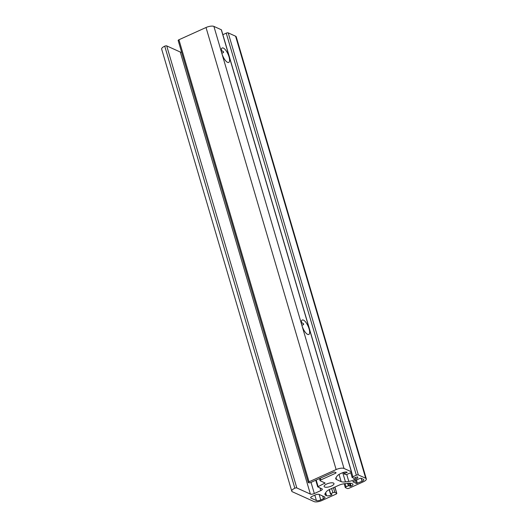 <?xml version="1.0" encoding="UTF-8"?>
<svg xmlns="http://www.w3.org/2000/svg" width="528" height="528" viewBox="0 0 528 528"><rect width="100%" height="100%" fill="white"/><g stroke="black" fill="none" stroke-linecap="round" stroke-linejoin="round"><path stroke-width="0.79" d="M325.103 483.008L320.225 480.797A1.511 0.521 -16.4 0 1 320.06 480.645A1.511 0.521 -16.4 0 1 320.833 479.912L335.801 473.141L336.105 472.699L334.613 472.025L333.63 472.164L310.022 482.836L308.425 482.698A1.511 0.521 -16.4 0 1 308.266 482.539A1.511 0.521 -16.4 0 1 309.038 481.807L336.131 469.557A6.046 2.092 -16.4 0 1 344.005 468.455L351.397 471.794A1.511 0.521 -16.4 0 1 351.556 471.953A1.511 0.521 -16.4 0 1 350.783 472.685L347.365 474.23A1.511 0.521 -16.4 0 1 345.398 474.507L344.17 473.933L347.12 472.197A3.782 1.307 163.6 0 0 342.197 472.89L340.639 473.59A7.557 2.62 163.6 0 0 337.075 476.104L336.039 477.609A7.557 2.62 163.6 0 0 335.749 478.764A7.557 2.62 163.6 0 0 336.547 479.549L341.167 481.642A7.557 2.62 163.6 0 0 345.451 481.866L348.784 481.404A7.557 2.62 163.6 0 0 354.341 479.787L355.898 479.081A3.782 1.307 163.6 0 0 357.826 477.253A3.782 1.307 163.6 0 0 357.43 476.857L353.991 478.104L352.315 477.635A1.511 0.521 -16.4 0 1 352.15 477.484A1.511 0.521 -16.4 0 1 352.922 476.744L356.341 475.2A1.511 0.521 -16.4 0 1 358.314 474.923L365.706 478.269A6.046 2.092 -16.4 0 1 366.34 478.896A6.046 2.092 -16.4 0 1 363.257 481.826L349.193 488.189A1.511 0.521 -16.4 0 1 347.226 488.466L345.431 487.648A1.511 0.521 -16.4 0 1 345.266 487.496A1.511 0.521 -16.4 0 1 346.038 486.763L348.79 485.668L350.249 486.328L351.061 486.116A3.782 1.307 163.6 0 0 352.994 484.282A3.782 1.307 163.6 0 0 352.592 483.892L351.773 483.516A7.557 2.62 163.6 0 0 347.483 483.292L344.157 483.76A7.557 2.62 163.6 0 0 338.6 485.371L329.809 489.344A7.557 2.62 163.6 0 0 326.238 491.858L325.208 493.363A7.557 2.62 163.6 0 0 324.911 494.518A7.557 2.62 163.6 0 0 325.717 495.304L326.535 495.673A3.782 1.307 163.6 0 0 331.452 494.98L331.967 494.65L330.429 493.911L332.884 492.71A1.511 0.521 -16.4 0 1 334.851 492.433L336.646 493.244A1.511 0.521 -16.4 0 1 336.805 493.403A1.511 0.521 -16.4 0 1 336.032 494.135L321.974 500.491A6.046 2.092 -16.4 0 1 314.101 501.6L292.4 491.786A6.046 2.092 -16.4 0 1 291.76 491.159A6.046 2.092 -16.4 0 1 294.848 488.222A1.511 0.521 -16.4 0 1 296.815 487.951L310.378 494.083A3.023 1.049 163.6 0 0 314.318 493.528L320.767 490.611A3.023 1.049 163.6 0 0 322.311 489.146A3.023 1.049 163.6 0 0 321.988 488.836L317.704 486.856L325.103 483.008M178.325 40.643A1.511 0.521 -16.4 0 1 178.167 40.491A1.511 0.521 -16.4 0 1 178.933 39.758L206.026 27.509A6.046 2.092 -16.4 0 1 213.899 26.4L221.291 29.746A1.511 0.521 -16.4 0 1 221.45 29.898L351.556 471.953M224.499 59.228A7.933 2.779 -114.3 0 1 221.905 53.605A7.933 2.779 -114.3 0 1 222.196 47.982A7.933 2.779 -114.3 0 1 227.997 54.067A7.933 2.779 -114.3 0 1 228.736 62.443A7.933 2.779 -114.3 0 1 224.499 59.228M221.819 53.288L223.529 52.51L223.225 51.487M223.588 51.982A7.933 2.779 65.7 0 0 223.344 51.632L221.338 50.391M304.564 331.261A7.933 2.779 -114.3 0 1 301.97 325.637A7.933 2.779 -114.3 0 1 302.26 320.014A7.933 2.779 -114.3 0 1 308.062 326.099A7.933 2.779 -114.3 0 1 308.801 334.475A7.933 2.779 -114.3 0 1 304.564 331.261M301.877 325.321L303.593 324.548L303.29 323.519M303.653 324.014A7.933 2.779 65.7 0 0 303.402 323.664L301.396 322.423M352.81 481.886L359.957 478.355L360.941 478.216L363.383 479.318A3.326 1.155 -16.4 0 1 363.733 479.662A3.326 1.155 -16.4 0 1 362.036 481.279L356.407 483.516L352.757 481.701M310.999 498.095A3.023 1.049 -16.4 0 1 310.675 497.785A3.023 1.049 -16.4 0 1 312.22 496.313L315.19 494.974A3.023 1.049 -16.4 0 1 319.123 494.419L324.687 496.934A3.023 1.049 -16.4 0 1 325.004 497.251A3.023 1.049 -16.4 0 1 323.459 498.716L320.753 499.943A3.326 1.155 -16.4 0 1 316.424 500.551L310.999 498.095L310.774 497.35M333.439 483.041A5.141 1.782 163.6 0 0 327.624 483.628A5.141 1.782 163.6 0 0 324.119 486.479A5.141 1.782 163.6 0 0 329.551 486.737A5.141 1.782 163.6 0 0 333.98 483.575A5.141 1.782 163.6 0 0 333.439 483.041M222.856 34.676L226.241 33.145A1.511 0.521 -16.4 0 1 228.208 32.875L235.6 36.214A6.046 2.092 -16.4 0 1 236.24 36.841L366.34 478.896M291.76 491.159L161.66 49.104A6.046 2.092 -16.4 0 1 164.743 46.174A1.511 0.521 -16.4 0 1 166.716 45.896L180.272 52.028A3.023 1.049 163.6 0 0 181.599 52.166M178.933 39.758L309.038 481.807M320.324 478.177L320.833 479.912M335.603 472.468L335.801 473.141M335.993 477.675L336.547 479.549M343.728 472.342L344.183 473.88M343.933 472.289L344.362 473.748M347.035 472.164L347.134 472.494M324.601 482.783L324.799 483.45M316.193 480.044L318.094 486.486M319.975 487.918L320.767 490.611M311.032 482.381L314.318 493.528M180.272 52.028L310.378 494.083M166.716 45.896L296.815 487.951M164.743 46.174L294.848 488.222M334.831 487.073L336.646 493.244M333.458 487.694L334.851 492.433M331.643 488.512L332.884 492.71M329.393 489.542L330.627 493.733M329.201 489.634L330.442 493.858M331.676 494.498L331.775 494.835M331.254 494.307L331.452 494.98M325.657 492.703L326.535 495.673M325.162 493.429L325.717 495.304M350.196 483.166L351.061 486.116M349.826 483.146L350.737 486.262M349.312 483.14L350.249 486.328M348.071 483.219L348.79 485.668M347.576 483.278L348.295 485.74M345.114 483.622L346.038 486.763M235.6 36.214L365.706 478.269M228.208 32.875L358.314 474.923M226.241 33.145L356.341 475.2M351.549 472.078L352.922 476.744M355.417 477.457L355.898 479.081M353.859 478.157L354.341 479.787M346.738 474.454L348.784 481.404M342.745 472.659L345.451 481.866M339.042 474.428L341.167 481.642M206.026 27.509L336.131 469.557M213.899 26.4L344.005 468.455M221.291 29.746L351.397 471.794M314.827 495.139L316.424 500.551M319.13 494.426L320.753 499.943M322.667 496.023L323.459 498.716M355.483 480.374L356.407 483.516M356.387 479.965L357.39 483.377M361.165 478.315L362.036 481.279M308.266 482.539L178.167 40.491M344.17 473.933L343.702 472.349M320.06 480.645L319.453 478.573M317.704 486.856L315.757 480.242M336.805 493.403L334.93 487.027M330.429 493.911L329.175 489.647M345.266 487.496L344.17 483.754M352.15 477.484L350.744 472.705"/></g></svg>
